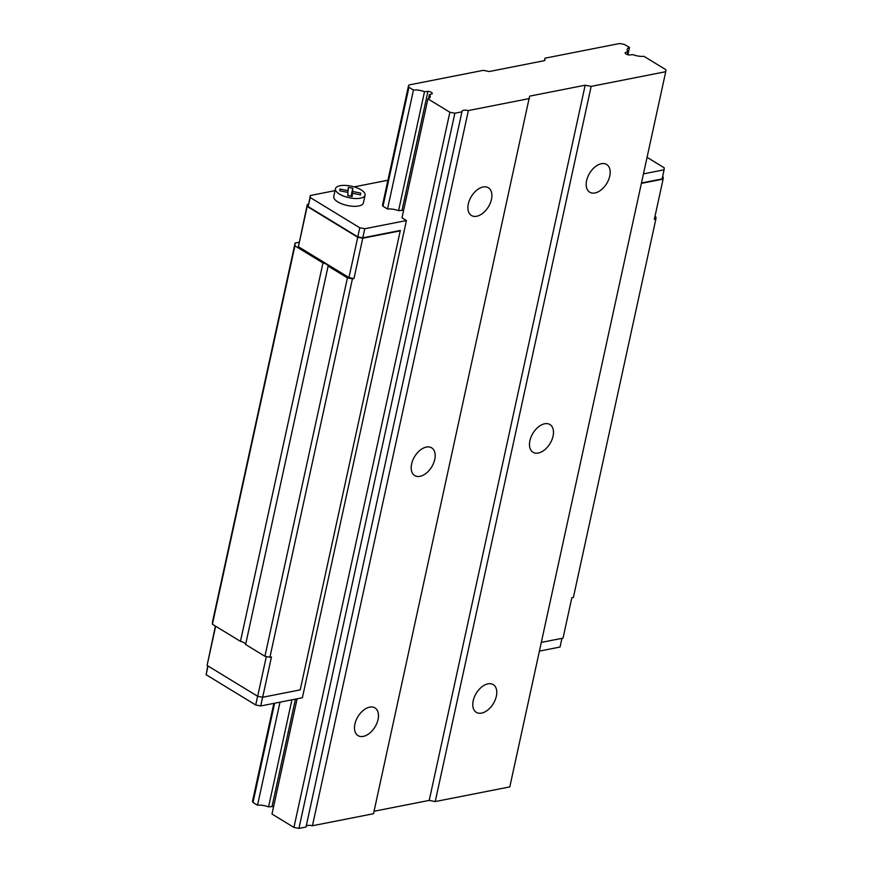 <?xml version="1.0" encoding="UTF-8"?>
<svg xmlns="http://www.w3.org/2000/svg" width="872" height="872" viewBox="0 0 872 872"><rect width="100%" height="100%" fill="white"/><g stroke="black" fill="none" stroke-linecap="round" stroke-linejoin="round"><path stroke-width="1.31" d="M491.47 199.35A16.241 9.974 -58.6 0 1 471.436 215.493A16.241 9.974 -58.6 0 1 471.381 196.429A16.241 9.974 -58.6 0 1 488.353 187.763A16.241 9.974 -58.6 0 1 491.47 199.35M609.757 176.057A16.241 9.974 -58.6 0 1 589.723 192.2A16.241 9.974 -58.6 0 1 589.668 173.147A16.241 9.974 -58.6 0 1 606.65 164.481A16.241 9.974 -58.6 0 1 609.757 176.057M434.768 459.413A16.241 9.974 -58.6 0 1 414.734 475.556A16.241 9.974 -58.6 0 1 414.68 456.503A16.241 9.974 -58.6 0 1 431.651 447.837A16.241 9.974 -58.6 0 1 434.768 459.413M553.055 436.131A16.241 9.974 -58.6 0 1 533.021 452.274A16.241 9.974 -58.6 0 1 532.966 433.21A16.241 9.974 -58.6 0 1 549.938 424.544A16.241 9.974 -58.6 0 1 553.055 436.131M625.355 52.494L628.025 51.655A10.824 4.197 -167.7 0 1 627.164 49.399A10.824 4.197 -167.7 0 1 629.486 47.502L624.952 44.734A8.306 3.216 12.3 0 0 619.131 43.6L544.978 58.195L544.804 60.582L489.257 71.526L483.262 70.349L409.099 84.944A8.306 3.216 12.3 0 0 408.51 85.816A8.306 3.216 12.3 0 0 408.935 87.265L413.47 90.023A10.824 4.197 -167.7 0 1 424.501 91.724L427.956 91.353A3.39 1.319 -167.7 0 1 432.24 93.544A3.39 1.319 -167.7 0 1 432.054 93.849L429.384 94.699A10.824 4.197 -167.7 0 1 430.245 96.945A10.824 4.197 -167.7 0 1 427.923 98.852L449.865 112.237L293.929 827.419L298.933 828.4L306.007 827.005L461.942 111.823A5.777 2.235 -167.7 0 1 461.942 111.442A5.777 2.235 -167.7 0 1 468.373 110.559L312.438 825.74L373.51 813.718L529.62 96.149L585.167 85.216L429.22 800.398L435.226 801.564L509.804 786.893L665.739 71.7L665.881 69.716L643.939 56.32A10.824 4.197 -167.7 0 1 632.909 54.631L629.453 54.991A3.39 1.319 -167.7 0 1 625.169 52.811A3.39 1.319 -167.7 0 1 625.355 52.494L625.213 53.17M449.865 112.237L454.868 113.218L298.933 828.4M454.868 113.218L461.942 111.823M306.17 826.285A5.777 2.235 -167.7 0 1 312.438 825.74M378.056 719.487A16.241 9.974 -58.6 0 1 358.032 735.63A16.241 9.974 -58.6 0 1 357.967 716.566A16.241 9.974 -58.6 0 1 374.949 707.901A16.241 9.974 -58.6 0 1 378.056 719.487M468.373 110.559L529.446 98.536M374.044 811.254L429.22 800.398M585.167 85.216L591.162 86.383L435.226 801.564M496.353 696.194A16.241 9.974 -58.6 0 1 476.319 712.337A16.241 9.974 -58.6 0 1 476.265 693.273A16.241 9.974 -58.6 0 1 493.236 684.607A16.241 9.974 -58.6 0 1 496.353 696.194M591.162 86.383L665.739 71.7M628.025 51.655L627.382 54.598M629.486 47.502L627.905 54.751M544.978 58.195L544.444 60.659M273.863 703.377L252.575 801.008A8.306 3.216 12.3 0 0 253 802.447L257.534 805.216A10.824 4.197 -167.7 0 1 268.565 806.905L272.02 806.546A3.39 1.319 -167.7 0 1 273.568 806.785M408.935 87.265L382.993 206.239A8.306 3.216 -167.7 0 1 382.568 204.8A8.306 3.216 -167.7 0 1 383.157 203.928M274.636 703.224L253 802.447M413.47 90.023L387.528 209.008L382.993 206.239M279.999 702.167L257.534 805.216M424.501 91.724L398.558 210.697A10.824 4.197 12.3 0 0 387.528 209.008M291.913 699.824L268.565 806.905M427.956 91.353L402.014 210.337L398.558 210.697M295.445 699.126L272.02 806.546M429.384 94.699L428.523 98.634M427.923 98.852L401.981 217.826L406.428 220.54L302.377 697.764L260.717 705.96L255.714 704.99L206.119 674.721L207.765 665.827M297.112 698.799L271.988 814.034L293.929 827.419M539.408 651.101L560.042 647.035L561.939 638.348M387.92 180.232L354.13 186.881M335.033 190.641L310.312 195.513L310.17 197.497L359.765 227.766L364.769 228.737L406.428 220.54M403.562 210.588A3.39 1.319 12.3 0 0 402.014 210.337M643.46 173.877L664.093 169.811L664.235 167.827L647.068 157.341M335.448 188.723L333.747 196.527A15.162 5.875 12.3 0 0 347.307 205.487A15.162 5.875 12.3 0 0 363.362 202.98L365.063 195.186A15.162 5.875 12.3 0 0 361.062 189.824A15.162 5.875 12.3 0 0 345.345 185.398A15.162 5.875 12.3 0 0 335.448 188.723A15.162 5.875 12.3 0 0 349.007 197.693A15.162 5.875 12.3 0 0 365.063 195.186M360.594 194.87L360.725 193.094L352.55 191.502L352.779 188.254L348.32 187.382L348.092 190.63L339.917 189.039L339.797 190.805L347.961 192.407L347.732 195.655L352.19 196.527L352.419 193.279L360.594 194.87M360.725 193.094L360.343 194.816M352.55 191.502L351.481 196.385M351.056 196.298L347.754 195.404M352.779 188.254L351.078 196.058M348.092 190.63L347.721 192.352M352.419 193.279L351.732 196.429M308.416 204.201L307.326 204.419L307.184 206.413L357.749 237.26L362.752 238.241L353.967 278.55L352.419 278.855L269.917 657.248L271.465 656.943L262.668 697.262L300.219 689.872L400.324 230.448L362.785 237.838L357.782 236.868L308.187 206.599L310.312 195.513M266.331 656.551L257.665 696.281L262.668 697.262M654.959 216.485L656.006 217.128L655.864 219.112L573.362 597.516L571.814 597.821L563.029 638.13L541.305 642.402M215.395 626.052L207.1 665.423L257.665 696.281M215.657 626.216L207.1 665.423M353.967 278.55L348.964 277.569L298.398 246.722L307.326 204.419M357.749 237.26L348.964 277.569M641.389 183.382L663.112 179.109L663.254 177.125L662.589 176.711M663.112 179.109L654.316 219.417L655.864 219.112M307.184 206.413L298.398 246.722M664.093 169.811L662.11 178.913L641.476 182.978M262.614 697.251L260.717 705.96M364.769 228.737L362.785 237.838M362.752 238.241L400.292 230.851M352.419 278.855L347.416 277.874L328.112 266.091A5.777 2.235 12.3 0 0 322.967 262.952L294.91 245.839L295.107 243.048L299.074 242.263M269.917 657.248L264.914 656.278L245.61 644.495A5.777 2.235 12.3 0 0 240.465 641.356L212.408 624.232L212.605 621.453L295.107 243.048M347.416 277.874L264.914 656.278M328.112 266.091L245.61 644.495M322.967 262.952L240.465 641.356M294.91 245.839L212.408 624.232M359.765 227.766L357.782 236.868M310.17 197.497L308.187 206.599M257.611 696.248L255.714 704.99M208.026 665.99L206.119 674.721M382.568 204.8L408.51 85.816"/></g></svg>
